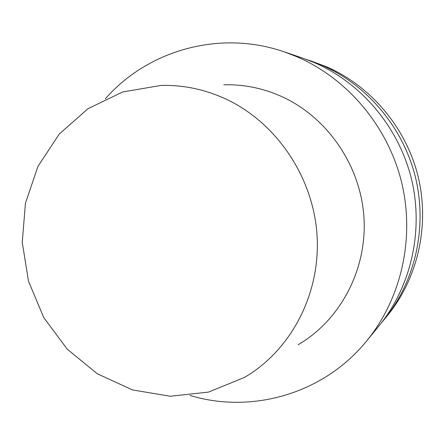 <?xml version="1.0" encoding="UTF-8"?>
<svg xmlns="http://www.w3.org/2000/svg" width="445" height="445" viewBox="0 0 445 445"><rect width="100%" height="100%" fill="white"/><g stroke="black" fill="none" stroke-linecap="round" stroke-linejoin="round"><path stroke-width="0.67" d="M105.254 98.885C147.645 50.352 219.63 29.498 284.082 51.82L297.015 56.793C347.512 78.62 387.79 126.269 401.557 182.111C415.124 238.008 401.357 298.55 366.736 340.859C323.821 393.881 251.698 414.234 190.054 395.449M223.807 84.795C243.248 84.277 262.133 88.01 280.461 95.987C326.63 116.295 360.433 164.761 363.927 217.021C367.386 269.297 340.47 320.105 298.133 344.73M284.082 51.82L302.305 58L314.337 62.623C361.318 82.926 398.653 127.042 411.403 178.734C423.946 230.482 411.158 286.591 378.934 325.979L366.736 340.859M306.093 59.341L321.518 65.042C367.03 84.706 403.148 127.365 415.469 177.344C427.595 227.367 415.213 281.641 383.991 319.81L381.443 322.836M309.859 60.559L326.163 66.605C370.73 85.857 406.057 127.57 418.1 176.437C429.959 225.354 417.838 278.437 387.261 315.817L383.991 319.81M223.707 98.039C275.021 120.895 312.907 175.614 316.985 234.465C321.04 293.338 291.219 350.248 244.411 377.438L208.483 392.106L170.263 396.25L132.376 389.903L97.283 373.767L67.151 349.097L43.771 317.58L28.502 281.24L22.25 242.319L25.437 203.204L37.97 166.335L59.224 134.084L88.027 108.663L122.664 91.976L160.912 85.44C182.406 84.856 203.337 89.056 223.707 98.039"/></g></svg>
